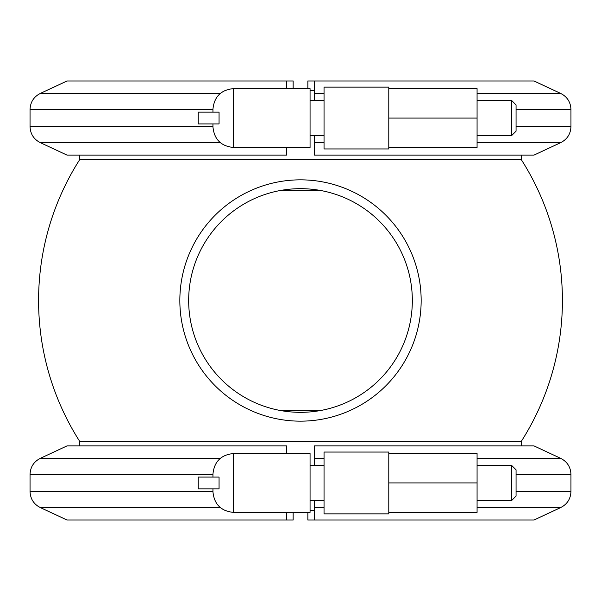 <?xml version="1.0" encoding="UTF-8"?>
<svg xmlns="http://www.w3.org/2000/svg" width="601" height="601" viewBox="0 0 601 601"><rect width="100%" height="100%" fill="white"/><g stroke="black" fill="none" stroke-linecap="round" stroke-linejoin="round"><path stroke-width="0.9" d="M521.217 445.889L521.217 441.51L79.783 441.51A261.916 261.916 0 0 1 79.783 159.49L521.217 159.49L521.217 155.111M421.158 300.5A120.658 120.658 0 0 0 300.5 179.842A120.658 120.658 0 0 0 179.842 300.5A120.658 120.658 0 0 0 300.5 421.158A120.658 120.658 0 0 0 421.158 300.5M188.669 300.5A111.831 111.831 0 0 1 300.5 188.669A111.831 111.831 0 0 1 412.331 300.5A111.831 111.831 0 0 1 300.5 412.331A111.831 111.831 0 0 1 188.669 300.5M310.063 510.625L314.481 510.625M280.705 410.566L320.295 410.566M324.044 458.383L314.481 458.383L314.481 445.889L533.973 445.889L560.756 458.383L477.074 458.383M314.481 458.383L314.481 465.302M314.481 500.618L314.481 520.023L307.855 520.023L307.855 512.39L307.855 520.023M477.074 507.537L560.756 507.537L533.973 520.023L314.481 520.023M324.044 513.855L324.044 452.057L388.787 452.057L388.787 513.855L324.044 513.855M324.044 465.302L310.063 465.302M310.063 500.618L324.044 500.618M477.074 500.618L511.534 500.618L511.534 465.302L477.074 465.302M233.549 453.53L233.549 512.39L310.063 512.39L310.063 453.53L233.549 453.53C221.04 454.754 214.174 461.621 212.949 474.129L212.949 477.074L212.949 474.129M293.145 520.023L293.145 512.39L293.145 520.023L67.027 520.023L40.244 507.537C33.746 504.171 30.35 498.838 30.05 491.535L30.05 474.384C30.35 467.075 33.746 461.741 40.244 458.383L67.027 445.889L286.519 445.889L286.519 453.53M286.519 520.023L286.519 512.39M219.057 477.074L198.232 477.074L198.232 488.846L219.057 488.846L219.057 477.074M212.949 488.846L212.949 491.783L212.949 488.846M388.787 512.39L477.074 512.39L477.074 482.956L388.787 482.956M388.787 453.53L477.074 453.53L477.074 482.956M511.534 465.302L516.064 469.832L516.064 496.08L511.534 500.618M314.481 90.375L310.063 90.375M320.295 190.434L280.705 190.434M324.044 93.463L314.481 93.463L314.481 80.977L307.855 80.977L307.855 88.61L307.855 80.977M314.481 93.463L314.481 100.382M314.481 135.698L314.481 155.111L533.973 155.111L560.756 142.617L477.074 142.617M324.044 148.943L324.044 87.145L388.787 87.145L388.787 148.943L324.044 148.943M324.044 100.382L310.063 100.382M310.063 135.698L324.044 135.698M477.074 135.698L511.534 135.698L511.534 100.382L477.074 100.382M233.549 88.61L233.549 147.47L310.063 147.47L310.063 88.61L233.549 88.61C221.04 89.834 214.174 96.701 212.949 109.217L212.949 112.154L212.949 109.217M293.145 80.977L293.145 88.61L293.145 80.977L286.519 80.977L286.519 88.61M220.266 142.617L40.244 142.617L67.027 155.111L286.519 155.111L286.519 147.47M219.057 112.154L198.232 112.154L198.232 123.926L219.057 123.926L219.057 112.154M212.949 123.926L212.949 126.871L212.949 123.926M40.244 142.617C33.746 139.259 30.35 133.925 30.05 126.616L30.05 109.465C30.35 102.162 33.746 96.829 40.244 93.463L67.027 80.977L286.519 80.977M560.756 142.617C567.254 139.259 570.649 133.925 570.95 126.616L570.95 109.465C570.649 102.162 567.254 96.829 560.756 93.463L533.973 80.977L314.481 80.977M388.787 147.47L477.074 147.47L477.074 118.044L388.787 118.044M388.787 88.61L477.074 88.61L477.074 118.044M511.534 100.382L516.064 104.92L516.064 131.168L511.534 135.698M324.044 507.537L314.481 507.537M560.756 507.537C567.254 504.171 570.649 498.838 570.95 491.535L516.064 491.535M570.95 491.535L570.95 474.384L516.064 474.384M30.05 474.384L212.949 474.384M30.05 491.535L212.949 491.535M40.244 507.537L220.266 507.537M40.244 458.383L220.266 458.383M324.044 142.617L314.481 142.617M570.95 126.616L516.064 126.616M570.95 109.465L516.064 109.465M30.05 109.465L212.949 109.465M30.05 126.616L212.949 126.616M40.244 93.463L220.266 93.463M560.756 93.463L477.074 93.463M521.217 441.51A261.916 261.916 0 0 0 521.217 159.49M79.783 159.49L79.783 155.111M79.783 445.889L79.783 441.51M233.549 512.39C221.04 511.166 214.174 504.299 212.949 491.783M570.95 474.384C570.649 467.075 567.254 461.741 560.756 458.383M233.549 147.47C221.04 146.246 214.174 139.379 212.949 126.871"/></g></svg>
